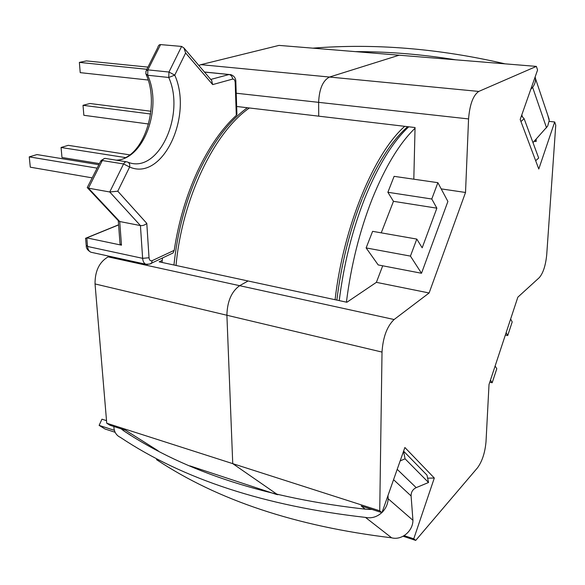 <?xml version="1.0" encoding="UTF-8"?>
<svg xmlns="http://www.w3.org/2000/svg" width="585" height="585" viewBox="0 0 585 585"><rect width="100%" height="100%" fill="white"/><g stroke="black" fill="none" stroke-linecap="round" stroke-linejoin="round"><path stroke-width="0.88" d="M415.043 128.261C399.482 143.23 385.186 166.835 372.14 199.068C359.621 231.017 351.044 265.378 346.415 302.16M185.628 52.994L183.961 48.007L181.613 46.427L168.97 72.035L147.873 69.871L145.972 71.048L145.84 73.842L147.676 75.246L168.743 77.476L174.761 75.129L185.628 52.994L212.669 84.598L232.633 79.085C234.11 78.938 234.958 80.108 235.192 82.602L236.296 115.391C221.708 128.817 208.765 147.486 197.459 171.412C186.286 195.624 178.535 221.934 174.213 250.343L173.087 252.961L149.46 264.149M162.016 262.446L162.491 257.941M236.296 115.391L236.932 114.528L235.843 81.988M381.244 232.852L393.464 201.32L387.877 192.275L394.107 176.348L437.88 182.681L431.774 199.01L436.871 208.172L393.464 201.32M437.88 182.681L447.898 201.459L421.507 273.261L378.195 264.932L366.122 247.923L372.608 231.338L416.798 239.082L422.18 247.806L436.871 208.172M490.464 380.118L492.175 382.766L489.784 382.195M492.175 382.766L496.797 368.726L495.122 366.013M510.639 319.015L512.197 321.94L507.729 335.527L506.135 332.66M421.507 273.261L410.436 256.098L366.122 247.923M410.436 256.098L416.798 239.082M128.203 162.308C158.396 174.271 185.664 114.616 168.743 77.476L168.97 72.035L174.761 75.129C193.218 116.108 162.615 181.642 129.636 167.032L117.775 191.193L109.739 191.982L88.445 188.165L119.72 221.525L121.468 245.166L120.013 243.857L118.287 220.684L119.72 221.525L140.429 225.583L109.739 191.982L123.574 163.961L102.324 160.539L88.445 188.165L87.238 187.588L100.532 161.409L102.324 160.539C103.318 158.769 104.518 158.096 105.922 158.52L126.236 161.76M118.601 224.911L86.799 237.883L121.468 245.166M85.644 238.746L86.2 245.225L87.538 246.468L86.799 237.883L85.468 238.314M129.636 167.032C130.104 164.239 129.27 162.528 127.135 161.906C125.746 161.475 124.561 162.162 123.574 163.961L129.636 167.032M117.775 191.193L146.798 223.382C144.875 225.086 142.747 225.817 140.429 225.583L142.63 258.336L87.538 246.468C87.86 249.4 88.978 251.323 90.887 252.223L92.247 252.515M99.435 163.595L61.981 157.489L61.067 147.493L68.277 145.336L129.804 154.864M61.067 147.493L125.607 157.614M97.147 168.151L29.25 156.875L30.303 167.186L92.254 177.877M29.25 156.875L36.965 154.572L98.872 164.707M507.729 335.527L505.36 335.015M431.774 199.01L387.877 192.275M181.613 46.427L160.568 44.599C159.23 44.518 158.264 45.572 157.679 47.765L146.491 70.017M212.669 84.598L211.587 80.43M150.93 111.252L89.944 103.508L83.019 105.307L83.845 115.289L148.546 124.005M83.019 105.307L150.594 114.002M146.857 69.293L79.37 62.39L86.419 60.898L147.954 67.107M79.37 62.39L80.218 72.642L148.159 80.021M335.081 299.717C343.446 226.468 374.305 153.043 404.718 126.323M176.034 265.458C182.206 198.205 214.636 131.837 249.4 107.984M521.454 115.852L524.138 118.711L538.683 158.052L535.663 160.714M532.979 142.623L547.67 126.089L549.22 120.554L547.809 115.282M524.138 118.711L520.95 121.526M530.785 89.315L532.621 87.326C534.756 84.452 535.699 81.505 535.45 78.492L535.158 76.876M505.14 63.853C438.633 48.467 374.539 43.239 312.865 48.16M455.656 59.809C421.595 54.295 388.184 51.575 355.417 51.634M546.544 127.837L532.621 87.326M400.169 460.885L405.069 458.815L403.555 451.262M372.016 509.44L367.263 509.374C267.513 498.478 186.403 472.351 123.94 430.991L121.212 428.871M381.851 512.599C376.93 517.016 371.475 518.61 365.471 517.403C264.961 505.988 183.295 479.334 120.473 437.434L118.857 436.542C115.647 434.341 113.98 430.991 113.848 426.502M387.972 495.59L388.177 498.764C387.87 504.029 385.837 508.57 382.063 512.394M393.566 479.685L411.094 495.963C411.043 492.117 412.739 489.345 416.191 487.641L428.534 482.501L426.984 475.137L403.591 451.152M411.094 495.963L412.937 520.299C412.937 531.246 401.588 540.569 391.621 537.805C296.083 526.31 217.708 500.248 156.495 459.613M114.389 430.319L99.121 425.375L105.037 429.01L115.143 432.286M365.471 517.403L391.621 537.805M106.528 420.644L101.951 419.182L99.121 425.375M123.94 430.991L130.784 435.298M388.177 498.764L412.937 520.299M405.069 458.815L428.534 482.501M549.176 121.387L554.69 121.98L538.785 169.021L520.182 119.479L537.564 70.025L536.365 66.397L478.771 91.428C473.155 95.275 469.748 104.437 468.563 118.93L465.521 192.472L429.119 292.975L394.107 319.52C387.021 326.32 382.992 337.172 382.02 352.082L379.731 510.793L381.976 512.643L361.179 505.959L365.215 509.184M427.62 478.172L434.311 478.04L404.878 447.496L381.976 512.643M434.311 478.04L413.763 538.8L415.716 540.401L477.535 467.773C482.216 461.309 485.045 452.6 486.018 441.653L489.016 384.506L517.849 297.173L539.282 277.648C543.158 273.144 545.637 265.51 546.719 254.738L555.75 125.197L554.69 121.98M413.763 538.8L404.169 535.641M379.731 510.793L232.742 463.642L277.736 494.771L232.742 463.642L226.9 315.249L232.742 463.642L106.741 423.226L95.041 283.937C94.945 271.06 99.304 262.036 108.108 256.873L239.638 285.685C231.499 291.571 227.251 301.429 226.9 315.249C227.251 301.429 231.499 291.571 239.638 285.685L394.107 319.52M415.716 540.401L403.116 536.248M536.365 66.397L399.153 55.202L329.53 77.044L399.153 55.202L279.008 45.396L200.918 64.65L329.53 77.044C322.883 80.459 319.249 88.898 318.628 102.346L318.73 116.166L415.058 127.545L413.814 179.2M162.228 260.391L159.186 261.831L248.098 280.983L239.638 285.685L248.098 280.983L346.883 302.255L376.382 282.343L382.707 265.802M468.563 118.93L318.628 102.346C319.249 88.898 322.883 80.459 329.53 77.044L478.771 91.428M465.521 192.472L441.185 188.882M429.119 292.975L376.382 282.343M534.222 141.27L536.145 141.497L535.538 139.83M536.145 141.497L536.196 139.12M236.662 106.477L318.73 116.166L318.628 102.346L236.223 93.227M158.169 450.816L125.643 430.289L110.024 425.273L106.741 423.226M109.454 256.281L108.108 256.873M198.841 65.469L200.918 64.65M189.942 465.887L276.72 494.53M408.747 126.799C392.835 141.629 378.232 165.336 364.938 197.927C352.382 229.737 343.819 263.967 339.234 300.61M173.957 265.012C177.467 231.499 185.803 200.377 198.988 171.654C213.006 142.213 229.137 120.912 247.36 107.742M146.798 223.382L149.029 257.758C149.372 260.237 150.418 261.202 152.166 260.647L174.213 250.343M147.742 264.457L145.789 264.215C143.954 263.316 142.901 261.356 142.63 258.336L149.029 257.758M160.568 44.599L147.873 69.871L147.676 75.246C162.615 107.494 143.961 159.464 116.283 160.173M152.166 260.647L151.595 263.067C151.5 263.835 149.563 264.215 145.789 264.215L90.887 252.223C87.713 250.431 86.163 248.325 86.251 245.897M204.458 72.065L229.035 74.529L210.754 79.443M235.192 82.602L235.857 82.302C236.011 78.558 234.358 76.013 230.892 74.661L229.035 74.529C231.133 74.997 232.333 76.518 232.633 79.085M522.566 117.037L521.783 114.923M397.2 469.346L416.191 487.641M382.02 352.082L95.041 283.937M362.444 198.161C376.155 164.919 391.241 141.087 407.694 126.674M118.594 224.801L86.609 237.846M118.294 220.691L87.479 187.843M146.184 74.646C158.93 102.419 146.959 148.297 124.429 158.221M104.642 158.433L100.986 160.553M229.203 74.492L204.406 72.006M183.961 48.007L211.982 80.891M362.078 199.061C349.713 230.388 341.304 264.069 336.85 300.098M549.169 119.34L535.45 78.492"/></g></svg>
